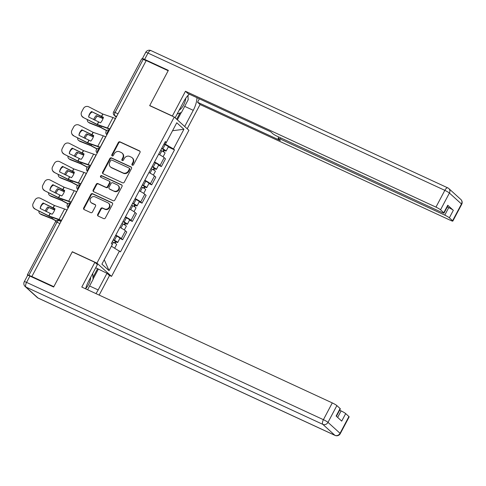 <?xml version="1.0" encoding="UTF-8"?>
<svg xmlns="http://www.w3.org/2000/svg" width="486" height="486" viewBox="0 0 486 486"><rect width="100%" height="100%" fill="white"/><g stroke="black" fill="none" stroke-linecap="round" stroke-linejoin="round"><path stroke-width="0.73" d="M132.332 165.21A0.917 0.826 -47.8 0 0 133.516 164.76L139.986 152.531A1.312 1.185 -47.8 0 0 139.512 150.879L120.018 141.863A1.312 1.185 -47.8 0 0 118.323 142.513L111.853 154.736A0.917 0.826 -47.8 0 0 112.181 155.897A0.917 0.826 -47.8 0 0 113.366 155.441L114.204 153.855A4.198 3.785 -47.8 0 1 119.623 151.778L121.245 152.531A4.198 3.785 -47.8 0 1 122.114 153.102A4.198 3.785 -47.8 0 1 122.764 157.816L121.925 159.396A0.917 0.826 -47.8 0 0 122.253 160.556A0.917 0.826 -47.8 0 0 123.444 160.101L124.276 158.515A4.198 3.785 -47.8 0 1 129.695 156.437L131.317 157.191A4.198 3.785 -47.8 0 1 132.192 157.762A4.198 3.785 -47.8 0 1 132.836 162.476L131.998 164.055A0.917 0.826 -47.8 0 0 132.332 165.21M97.71 214.423A1.312 1.185 -47.8 0 0 98.184 216.076L103.658 218.603A1.312 1.185 -47.8 0 0 105.347 217.953L112.539 204.375A1.312 1.185 -47.8 0 0 112.066 202.723L92.565 193.707A1.312 1.185 -47.8 0 0 90.876 194.357L83.683 207.935A1.312 1.185 -47.8 0 0 84.157 209.588L90.767 212.643A1.312 1.185 -47.8 0 0 92.462 211.993L95.535 206.179A1.312 1.185 -47.8 0 0 95.062 204.527L91.787 203.014A3.505 3.165 -47.8 0 1 91.058 202.534A3.505 3.165 -47.8 0 1 90.767 198.185A3.505 3.165 -47.8 0 1 95.043 196.854L107.88 202.796A3.505 3.165 -47.8 0 1 108.609 203.276A3.505 3.165 -47.8 0 1 108.894 207.619A3.505 3.165 -47.8 0 1 104.624 208.95L102.479 207.959A1.312 1.185 -47.8 0 0 100.79 208.609L97.71 214.423L98.136 214.806A1.312 1.185 -47.8 0 0 98.154 216.057M96.933 263.12L72.329 251.742L53.831 286.679L31.869 276.522L146.213 60.562L168.174 70.719L149.676 105.656L174.28 117.041L96.933 263.12L111.543 276.376L188.89 130.297L174.28 117.041M122.606 182.815A1.312 1.185 -47.8 0 0 124.301 182.165L131.487 168.581A1.312 1.185 -47.8 0 0 131.013 166.935L111.519 157.914A1.312 1.185 -47.8 0 0 109.824 158.564L102.637 172.147A1.312 1.185 -47.8 0 0 103.111 173.794L122.606 182.815M122.016 186.478L114.824 200.056A1.312 1.185 -47.8 0 1 113.129 200.706L93.634 191.691A1.312 1.185 -47.8 0 1 93.16 190.038L96.24 184.23A1.312 1.185 -47.8 0 1 97.929 183.58L105.839 187.238A1.312 1.185 -47.8 0 0 107.528 186.588L109.569 182.73A1.312 1.185 -47.8 0 0 109.095 181.078L100.863 177.269A0.917 0.826 -47.8 0 1 100.596 176.005A0.917 0.826 -47.8 0 1 101.72 175.659L121.543 184.826A1.312 1.185 -47.8 0 1 122.016 186.478M109.168 275.283L111.543 276.376M31.869 276.522L28.874 275.325A2.673 0.316 -152.1 0 0 27.362 274.851A2.673 0.316 -152.1 0 0 27.52 275.076L27.757 275.295M118.013 113.827L115.097 112.479A2.673 0.316 27.9 0 0 113.59 111.999L141.705 58.891A2.673 0.316 27.9 0 1 143.218 59.365L115.097 112.479A2.673 1.106 114.8 0 0 114.708 115.595L116.306 117.047M146.134 60.714L143.218 59.365M154.524 161.978A6.142 0.723 27.9 0 1 160.088 165.392L164.189 157.652A6.142 0.723 -152.1 0 0 158.618 154.244M164.189 157.652L165.483 158.831L161.388 166.57L158.582 165.276M160.088 165.392L161.388 166.57M148.898 183.562L151.705 184.862L155.799 177.123L154.499 175.944A6.142 0.723 -152.1 0 0 148.935 172.53M144.84 180.27A6.142 0.723 27.9 0 1 150.405 183.684L151.705 184.862M139.215 201.854L142.021 203.148L146.116 195.415L144.816 194.236A6.142 0.723 -152.1 0 0 139.251 190.822M135.157 198.561A6.142 0.723 27.9 0 1 140.721 201.969L142.021 203.148M129.531 220.146L132.338 221.44L136.432 213.7L135.132 212.522A6.142 0.723 -152.1 0 0 129.568 209.114M125.473 216.847A6.142 0.723 27.9 0 1 131.038 220.261L132.338 221.44M119.848 238.432L122.654 239.732L126.749 231.992L125.449 230.814A6.142 0.723 -152.1 0 0 119.884 227.399M115.79 235.139A6.142 0.723 27.9 0 1 121.354 238.553L122.654 239.732M164.219 143.662L165.386 144.202L166.309 142.459M164.985 142.216L166.34 142.465L176.764 122.764L183.921 129.258L173.49 148.953L165.386 144.202M111.403 246.214L120.485 251.863L174.492 149.864L173.49 148.953M119.483 250.958L109.058 270.653L101.902 264.159L112.333 244.464L111.33 243.553L165.337 141.554L166.34 142.465M72.329 251.742L72.657 252.04M168.265 146.985L174.492 149.864M183.921 129.258L172.56 130.716M104.253 259.718L109.058 270.653M132.392 165.24A0.917 0.826 -47.8 0 1 132.423 164.444L133.261 162.859A4.198 3.785 -47.8 0 0 132.617 158.15L132.192 157.762M122.114 153.102L122.545 153.491A4.198 3.785 -47.8 0 1 123.189 158.199L122.351 159.785A0.917 0.826 -47.8 0 0 122.32 160.58M139.974 151.28A1.312 1.185 -47.8 0 0 139.938 151.268L120.443 142.246A1.312 1.185 -47.8 0 0 118.748 142.896L112.278 155.125A0.917 0.826 -47.8 0 0 112.242 155.921M131.475 167.336A1.312 1.185 -47.8 0 0 131.439 167.318L111.944 158.302A1.312 1.185 -47.8 0 0 110.249 158.952L103.062 172.53A1.312 1.185 -47.8 0 0 103.075 173.781M129.3 169.146A0.917 0.826 -47.8 0 0 128.972 167.992L111.859 160.076A0.917 0.826 -47.8 0 0 110.668 160.532L109.787 162.203A4.198 3.785 -47.8 0 0 110.431 166.911A4.198 3.785 -47.8 0 0 111.306 167.488L123.001 172.895A4.198 3.785 -47.8 0 0 128.419 170.817L129.3 169.146L129.726 169.535A0.917 0.826 -47.8 0 0 129.586 168.502L129.161 168.12M110.431 166.911L110.863 167.299A4.198 3.785 -47.8 0 0 111.731 167.87L111.306 167.488M129.726 169.535L128.845 171.206A4.198 3.785 -47.8 0 1 123.426 173.283L111.731 167.87M109.368 181.26L109.793 181.643A1.312 1.185 -47.8 0 1 109.994 183.119L107.953 186.97A1.312 1.185 -47.8 0 1 106.264 187.62L98.354 183.963A1.312 1.185 -47.8 0 0 96.665 184.613L93.585 190.427A1.312 1.185 -47.8 0 0 93.604 191.678M121.998 185.227A1.312 1.185 -47.8 0 0 121.968 185.215L102.145 176.047A0.917 0.826 -47.8 0 0 100.93 177.299M114.04 191.028A3.505 3.165 -47.8 0 0 118.317 189.704A3.505 3.165 -47.8 0 0 118.031 185.354A3.505 3.165 -47.8 0 0 117.302 184.874L112.782 182.779A1.312 1.185 -47.8 0 0 111.087 183.429L109.046 187.286A1.312 1.185 -47.8 0 0 109.52 188.939L114.465 191.417A3.505 3.165 -47.8 0 0 118.742 190.087A3.505 3.165 -47.8 0 0 118.456 185.743L118.031 185.354M109.247 188.756L109.672 189.145A1.312 1.185 -47.8 0 0 109.945 189.327L109.52 188.939M114.465 191.417L109.945 189.327M108.609 203.276L109.034 203.658A3.505 3.165 -47.8 0 1 109.326 208.008A3.505 3.165 -47.8 0 1 105.049 209.338L102.911 208.348A1.312 1.185 -47.8 0 0 101.216 208.998L98.136 214.806M91.058 202.534L91.483 202.917A3.505 3.165 -47.8 0 0 92.212 203.397L91.787 203.014M95.523 204.934A1.312 1.185 -47.8 0 0 95.487 204.916L92.212 203.397M112.521 203.124A1.312 1.185 -47.8 0 0 112.491 203.112L92.996 194.09A1.312 1.185 -47.8 0 0 91.301 194.74L84.108 208.318A1.312 1.185 -47.8 0 0 84.127 209.569M106.592 130.667L100.474 127.375L89.728 123.116A4.01 2.904 125 0 1 89.29 122.879L88.312 122.193A4.01 2.904 -55 0 0 88.75 122.429L89.728 123.116M106.75 130.521L99.982 126.901L88.75 122.429M103.032 118.602L96.185 115.589L103.123 118.341M89.047 115.613L89.679 114.429A4.01 2.904 -55 0 1 92.182 112.078M87.328 119.58A4.01 2.904 -55 0 0 88.312 122.193M96.185 115.589A8.28 6.002 -55 0 0 93.67 119.623M97.17 116.282A8.28 6.002 -55 0 0 94.709 120.157M160.708 150.302L161.82 150.86A3.341 0.389 27.9 0 1 165.07 153.017L163.065 156.808M161.668 148.491L164.59 150.217L163.685 149.925L162.889 151.432M161.759 148.309L162.871 148.868A3.341 0.389 27.9 0 1 166.127 151.025A3.341 0.389 27.9 0 1 164.238 150.429L163.515 151.796M163.995 144.087L165.106 144.646A3.341 0.389 27.9 0 1 168.363 146.808L166.127 151.025M163.843 149.627L164.238 150.429M91.55 111.525A8.28 8.177 165.2 0 0 88.634 117.035L100.511 122.812A8.28 4.945 -57.1 0 0 102.327 120.176A8.28 4.945 -57.1 0 0 103.427 117.302L91.55 111.525L103.348 117.624M109.964 129.027L109.836 128.966A6.676 0.784 -152.1 0 0 107.467 127.988L97.303 124.471L83.367 117.545A4.01 3.955 165.2 0 1 81.356 115.048L81.29 114.787A4.01 3.955 -14.8 0 0 83.3 117.284M109.854 129.227A4.945 0.577 -152.1 0 0 108.639 128.741L97.856 124.969L83.367 117.545M115.486 118.59L115.358 118.529A6.676 0.784 -152.1 0 0 112.995 117.551L102.825 114.034L88.823 106.847A4.01 3.955 -14.8 0 0 83.416 108.542L81.618 111.944A4.01 3.955 -14.8 0 0 81.29 114.787M88.725 117.083A8.28 8.177 165.2 0 1 91.623 111.792M96.908 148.953L90.791 145.666L80.044 141.408A4.01 2.904 125 0 1 79.607 141.171L78.629 140.484A4.01 2.904 -55 0 0 79.066 140.721L80.044 141.408M97.066 148.807L90.299 145.192L79.066 140.721M93.348 136.894L86.502 133.881L93.44 136.633M79.364 133.905L79.996 132.721A4.01 2.904 -55 0 1 82.492 130.37M77.645 137.866A4.01 2.904 -55 0 0 78.629 140.484M86.502 133.881A8.28 6.002 -55 0 0 83.987 137.915M87.486 134.567A8.28 6.002 -55 0 0 85.026 138.443M151.025 168.587L152.136 169.152A3.341 0.389 27.9 0 1 155.386 171.309L153.382 175.094M151.984 166.777L154.906 168.502L154.001 168.217L153.205 169.723M152.075 166.595L153.187 167.16A3.341 0.389 27.9 0 1 156.443 169.316A3.341 0.389 27.9 0 1 154.554 168.721L153.831 170.082M154.311 162.373L155.423 162.938A3.341 0.389 27.9 0 1 158.679 165.094L156.443 169.316M154.159 167.913L154.554 168.721M87.225 167.245L81.174 163.982L70.361 159.694A4.01 2.904 125 0 1 69.923 159.463L68.945 158.776A4.01 2.904 -55 0 0 69.383 159.007L70.361 159.694M87.383 167.099L80.615 163.484L69.383 159.007M83.665 155.186L76.818 152.173L83.756 154.925M69.68 152.191L70.312 151.006A4.01 2.904 -55 0 1 72.809 148.661M67.955 156.158A4.01 2.904 -55 0 0 68.945 158.776M76.818 152.173A8.28 6.002 -55 0 0 74.303 156.2M77.803 152.859A8.28 6.002 -55 0 0 75.342 156.735M141.341 186.879L142.453 187.438A3.341 0.389 27.9 0 1 145.703 189.601L143.698 193.385M142.295 185.069L145.223 186.794L144.318 186.509L143.522 188.009M142.392 184.887L143.504 185.445A3.341 0.389 27.9 0 1 146.76 187.608A3.341 0.389 27.9 0 1 144.871 187.007L144.148 188.374M144.628 180.664L145.739 181.223A3.341 0.389 27.9 0 1 148.995 183.386L146.76 187.608M144.476 186.205L144.871 187.007M172.688 116.3L172.36 116.002L185.458 91.265L435.954 207.121L444.83 190.354L147.987 53.065L144.634 59.395L168.356 70.367L149.737 105.541L172.36 116.002M175.124 117.806L183.684 101.635A15.03 6.227 114.8 0 1 189.309 94.163M184.692 106.367L193.264 110.334A15.03 6.227 114.8 0 0 196.945 97.698M193.264 110.334L184.704 126.5M187.219 128.778L200.062 104.52L197.547 102.242L280.313 140.521L278.314 138.704A4.01 0.468 -152.1 0 1 278.083 138.358A4.01 0.468 -152.1 0 1 280.343 139.075L444.769 215.122L448.742 207.619A4.01 0.468 27.9 0 1 453.329 210.31L447.752 205.244A4.01 0.468 27.9 0 1 447.983 205.59L444.01 213.093A4.01 0.468 -152.1 0 0 443.779 212.746L440.541 209.812A4.01 0.468 -152.1 0 0 435.954 207.121M199.363 98.816L197.547 102.242M444.01 213.093A4.01 0.468 -152.1 0 1 441.744 212.376L277.324 136.329A4.01 0.468 -152.1 0 1 272.731 133.638L270.732 131.821L187.967 93.543L185.458 91.265M150.065 105.839L149.737 105.541M200.062 104.52L450.558 220.377A4.01 0.468 -152.1 0 0 452.824 221.094A4.01 0.468 -152.1 0 0 452.594 220.747L449.356 217.813A4.01 0.468 -152.1 0 0 444.769 215.122M142.75 59.164L142.598 59.025A4.01 0.468 -152.1 0 1 142.368 58.678L145.721 52.348A4.01 0.468 27.9 0 1 147.987 53.065A4.01 1.658 -65.2 0 1 150.946 50.587L447.788 187.875A4.01 1.658 -65.2 0 0 444.83 190.354A4.01 0.468 27.9 0 1 449.416 193.045L440.541 209.812M144.634 59.395A4.01 0.468 -152.1 0 0 142.368 58.678M447.266 206.939L448.742 207.619M187.985 96.41A15.03 6.227 114.8 0 0 188.131 95.286M181.272 112.485L177.378 119.848M176.691 119.228L180.02 112.952M95.712 267.786L106.981 273.296L109.496 275.58L99.162 295.093M106.981 273.296L98.166 289.948A15.03 6.227 114.8 0 1 95.924 293.599M29.913 276.06L26.566 282.39A4.01 0.468 -152.1 0 0 24.3 281.673L27.653 275.343A4.01 0.468 27.9 0 1 29.913 276.06L53.642 287.032L72.262 251.857L94.885 262.319L97.4 264.603L88.586 281.248A15.03 6.227 114.8 0 0 85.627 288.836M94.885 262.319L81.788 287.056L332.284 402.912A4.01 0.468 27.9 0 1 336.871 405.603L340.109 408.544A4.01 0.468 27.9 0 1 340.34 408.884L336.415 416.295M337.655 417.419L341.099 410.913A4.01 0.468 27.9 0 1 345.686 413.604L348.924 416.545A4.01 0.468 27.9 0 1 349.155 416.885L340.279 433.652A4.01 0.468 -152.1 0 0 340.048 433.305L348.924 416.545M340.109 408.544L336.136 416.046L341.713 421.107L345.686 413.604M341.099 410.913L339.629 410.233M98.263 269.268L93.075 279.061M92.966 277.36L97.583 268.649M187.924 95.505L188.191 99.745L181.491 112.406L177.129 114.022M179.194 110.122A8.681 3.596 114.8 0 0 185.731 98.263M92.717 273.442L93.093 279.359L87.595 289.747M85.712 288.508A8.681 3.596 114.8 0 0 90.651 277.342M81.867 129.817A8.28 8.177 165.2 0 0 78.951 135.327L90.827 141.098A8.28 4.945 -57.1 0 0 92.644 138.467A8.28 4.945 -57.1 0 0 93.743 135.588L81.867 129.817L93.664 135.916M100.28 147.313L100.152 147.258A6.676 0.784 -152.1 0 0 97.783 146.274L87.711 142.799L73.684 135.837A4.01 3.955 165.2 0 1 71.673 133.34L71.6 133.073A4.01 3.955 -14.8 0 0 73.617 135.57M100.171 147.519A4.945 0.577 -152.1 0 0 98.956 147.033L88.173 143.261L73.684 135.837M105.802 136.882L105.675 136.821A6.676 0.784 -152.1 0 0 103.311 135.843L93.142 132.326L79.139 125.139A4.01 3.955 -14.8 0 0 73.732 126.834L71.934 130.236A4.01 3.955 -14.8 0 0 71.6 133.073M79.042 135.375A8.28 8.177 165.2 0 1 81.94 130.084M72.183 148.109A8.28 8.177 165.2 0 0 69.267 153.619L81.144 159.39A8.28 4.945 -57.1 0 0 82.96 156.759A8.28 4.945 -57.1 0 0 84.06 153.88L72.183 148.109L83.981 154.202M90.596 165.605L90.469 165.544A6.676 0.784 -152.1 0 0 88.1 164.566L77.936 161.048L64 154.129A4.01 3.955 165.2 0 1 61.989 151.632L61.916 151.365A4.01 3.955 -14.8 0 0 63.933 153.862M90.487 165.805A4.945 0.577 -152.1 0 0 89.272 165.325L78.489 161.552L64 154.129M96.119 155.168L95.991 155.113A6.676 0.784 -152.1 0 0 93.628 154.129L83.458 150.611L69.455 143.425A4.01 3.955 -14.8 0 0 64.049 145.126L62.251 148.522A4.01 3.955 -14.8 0 0 61.916 151.365M69.358 153.667A8.28 8.177 165.2 0 1 72.25 148.37M77.541 185.537L71.424 182.244L60.677 177.985A4.01 2.904 125 0 1 60.24 177.748L59.262 177.062A4.01 2.904 -55 0 0 59.699 177.299L60.677 177.985M77.699 185.391L70.932 181.77L59.699 177.299M73.981 173.472L67.135 170.458L74.072 173.21M59.997 170.483L60.622 169.298A4.01 2.904 -55 0 1 63.125 166.947M58.271 174.45A4.01 2.904 -55 0 0 59.262 177.062M67.135 170.458A8.28 6.002 -55 0 0 64.62 174.492M68.119 171.145A8.28 6.002 -55 0 0 65.659 175.027M131.657 205.171L132.769 205.73A3.341 0.389 27.9 0 1 136.019 207.887L134.014 211.677M132.611 203.355L135.539 205.08L134.634 204.794L133.838 206.301M132.708 203.172L133.82 203.737A3.341 0.389 27.9 0 1 137.076 205.894A3.341 0.389 27.9 0 1 135.187 205.299L134.464 206.665M134.944 198.956L136.056 199.515A3.341 0.389 27.9 0 1 139.306 201.672L137.076 205.894M134.792 204.497L135.187 205.299M67.858 203.822L61.74 200.536L50.994 196.277A4.01 2.904 125 0 1 50.556 196.04L49.578 195.354A4.01 2.904 -55 0 0 50.015 195.591L50.994 196.277M68.016 203.677L61.248 200.062L50.015 195.591M64.298 191.763L57.451 188.75L64.389 191.502M50.313 188.768L50.939 187.584A4.01 2.904 -55 0 1 53.442 185.239M48.588 192.735A4.01 2.904 -55 0 0 49.578 195.354M57.451 188.75A8.28 6.002 -55 0 0 54.936 192.784M58.435 189.437A8.28 6.002 -55 0 0 55.975 193.313M121.974 223.457L123.08 224.022A3.341 0.389 27.9 0 1 126.336 226.178L124.331 229.963M122.928 221.646L125.856 223.372L124.951 223.086L124.155 224.587M123.025 221.464L124.137 222.023A3.341 0.389 27.9 0 1 127.393 224.186A3.341 0.389 27.9 0 1 125.503 223.59L124.781 224.951M125.26 217.242L126.372 217.807A3.341 0.389 27.9 0 1 129.622 219.964L127.393 224.186M125.109 222.782L125.503 223.59M56.078 220.984L52.117 218.852L41.31 214.563A4.01 2.904 125 0 1 40.873 214.332L39.895 213.64A4.01 2.904 -55 0 0 40.332 213.876L41.31 214.563M56.248 220.844L51.565 218.354L40.332 213.876M54.614 210.055L47.768 207.042L54.705 209.788M40.63 207.06L41.255 205.876A4.01 2.904 -55 0 1 43.758 203.531M38.904 211.027A4.01 2.904 -55 0 0 39.895 213.64M47.768 207.042A8.28 6.002 -55 0 0 45.253 211.07M48.752 207.729A8.28 6.002 -55 0 0 46.292 211.604M112.284 241.749L113.396 242.307A3.341 0.389 27.9 0 1 116.652 244.47L114.702 248.152M113.244 239.938L116.172 241.664L115.267 241.378L114.471 242.879M113.341 239.756L114.453 240.315A3.341 0.389 27.9 0 1 117.709 242.478A3.341 0.389 27.9 0 1 115.82 241.876L115.097 243.243M115.577 235.534L116.689 236.093A3.341 0.389 27.9 0 1 119.939 238.255L117.709 242.478M115.425 241.074L115.82 241.876M62.5 166.394A8.28 8.177 165.2 0 0 59.584 171.904L71.46 177.682A8.28 4.945 -57.1 0 0 73.277 175.045A8.28 4.945 -57.1 0 0 74.376 172.166L62.5 166.394L74.297 172.494M80.913 183.896L80.785 183.836A6.676 0.784 -152.1 0 0 78.416 182.858L68.253 179.34L54.317 172.415A4.01 3.955 165.2 0 1 52.306 169.918L52.233 169.657A4.01 3.955 -14.8 0 0 54.25 172.153M80.804 184.097A4.945 0.577 -152.1 0 0 79.589 183.611L68.805 179.838L54.317 172.415M86.435 173.459L86.308 173.399A6.676 0.784 -152.1 0 0 83.944 172.421L73.775 168.903L59.772 161.716A4.01 3.955 -14.8 0 0 54.365 163.411L52.567 166.813A4.01 3.955 -14.8 0 0 52.233 169.657M59.675 171.953A8.28 8.177 165.2 0 1 62.566 166.662M52.816 184.686A8.28 8.177 165.2 0 0 49.9 190.196L61.777 195.967A8.28 4.945 -57.1 0 0 63.593 193.337A8.28 4.945 -57.1 0 0 64.693 190.457L52.816 184.686L64.614 190.785M71.229 202.182L71.102 202.127A6.676 0.784 -152.1 0 0 68.733 201.143L58.66 197.668L44.633 190.706A4.01 3.955 165.2 0 1 42.622 188.21L42.549 187.942A4.01 3.955 -14.8 0 0 44.566 190.439M71.12 202.389A4.945 0.577 -152.1 0 0 69.905 201.903L59.122 198.13L44.633 190.706M76.752 191.751L76.624 191.691A6.676 0.784 -152.1 0 0 74.261 190.712L64.091 187.195L50.088 180.008A4.01 3.955 -14.8 0 0 44.682 181.703L42.883 185.105A4.01 3.955 -14.8 0 0 42.549 187.942M49.991 190.245A8.28 8.177 165.2 0 1 52.883 184.953M43.133 202.978A8.28 8.177 165.2 0 0 40.21 208.488L52.093 214.259A8.28 4.945 -57.1 0 0 53.91 211.629A8.28 4.945 -57.1 0 0 55.009 208.749L43.133 202.978L54.93 209.071M61.546 220.474L61.418 220.413A6.676 0.784 -152.1 0 0 59.049 219.435L48.886 215.918L34.949 208.998A4.01 3.955 165.2 0 1 32.939 206.501L32.866 206.234A4.01 3.955 -14.8 0 0 34.883 208.731M61.436 220.674A4.945 0.577 -152.1 0 0 60.215 220.188L49.438 216.422L34.949 208.998M67.068 210.037L66.94 209.982A6.676 0.784 -152.1 0 0 64.571 208.998L54.408 205.481L40.405 198.294A4.01 3.955 -14.8 0 0 34.998 199.995L33.2 203.391A4.01 3.955 -14.8 0 0 32.866 206.234M40.308 208.537A8.28 8.177 165.2 0 1 43.199 203.239M116.61 116.476L114.708 115.595A2.673 2.412 -47.8 0 1 114.155 115.231L116.257 117.138M131.038 220.261L135.132 212.522M140.721 201.969L144.816 194.236M150.405 183.684L154.499 175.944M121.354 238.553L125.449 230.814M109.399 130.09A2.673 1.106 114.8 0 0 107.619 131.791A2.673 1.106 114.8 0 0 107.029 134.561M99.715 148.382A2.673 1.106 114.8 0 0 97.935 150.077A2.673 1.106 114.8 0 0 97.346 152.853M90.031 166.674A2.673 1.106 114.8 0 0 88.252 168.369A2.673 1.106 114.8 0 0 87.662 171.145M80.348 184.959A2.673 1.106 114.8 0 0 78.568 186.66A2.673 1.106 114.8 0 0 77.979 189.431M70.664 203.251A2.673 1.106 114.8 0 0 68.884 204.946A2.673 1.106 114.8 0 0 68.295 207.722M59.906 223.566L56.996 222.217L28.874 275.325M59.085 220.644A2.673 1.106 114.8 0 0 58.964 220.565A2.673 1.106 114.8 0 0 56.996 222.217A2.673 0.316 27.9 0 0 55.483 221.738L27.362 274.851M133.261 162.859L132.836 162.476M122.351 159.785L121.925 159.396M123.189 158.199L122.764 157.816M112.278 155.125L111.853 154.736M118.748 142.896L118.323 142.513M120.443 142.246L120.018 141.863M139.938 151.268L139.512 150.879M132.423 164.444L131.998 164.055M103.062 172.53L102.637 172.147M110.249 158.952L109.824 158.564M111.944 158.302L111.519 157.914M131.439 167.318L131.013 166.935M123.426 173.283L123.001 172.895M128.845 171.206L128.419 170.817M93.585 190.427L93.16 190.038M96.665 184.613L96.24 184.23M98.354 183.963L97.929 183.58M106.264 187.62L105.839 187.238M107.953 186.97L107.528 186.588M109.994 183.119L109.569 182.73M102.145 176.047L101.72 175.659M121.968 185.215L121.543 184.826M101.216 208.998L100.79 208.609M102.911 208.348L102.479 207.959M105.049 209.338L104.624 208.95M95.487 204.916L95.062 204.527M84.108 208.318L83.683 207.935M91.301 194.74L90.876 194.357M92.996 194.09L92.565 193.707M112.491 203.112L112.066 202.723M99.496 126.688L99.988 125.759M100.851 127.338L101.422 126.251M161.82 150.86L159.724 154.815M165.106 144.646L162.871 148.868M98.64 122.162L97.394 124.507M102.923 114.07L101.556 116.652M112.995 117.551L107.467 127.988M98.47 122.089L97.23 124.434M102.753 113.997L101.386 116.579M115.358 118.529L109.836 128.966M89.807 144.98L90.305 144.044M91.168 145.624L91.739 144.542M152.136 169.152L150.04 173.107M155.423 162.938L153.187 167.16M80.123 163.272L80.621 162.336M81.478 163.916L82.055 162.828M142.453 187.438L140.357 191.399M145.739 181.223L143.504 185.445M443.779 212.746L447.752 205.244M453.329 210.31L449.356 217.813M452.594 220.747L461.469 203.98L449.416 193.045A4.01 3.615 -47.8 0 0 448.803 188.544A4.01 4.01 0 0 0 447.788 187.875M280.914 137.994L280.343 139.075M461.469 203.98A4.01 0.468 27.9 0 1 461.7 204.327A4.01 4.01 0 0 0 460.85 199.485A4.01 3.615 132.2 0 1 461.469 203.98M24.3 281.673A4.01 4.01 0 0 0 25.151 286.515A4.01 3.615 132.2 0 0 25.977 287.068A4.01 1.658 -65.2 0 1 26.566 282.39L323.409 419.679A4.01 1.658 -65.2 0 0 322.826 424.357L25.977 287.068L38.03 298.003L334.872 435.292L322.826 424.357A4.01 3.615 -47.8 0 0 327.995 422.37L340.048 433.305A4.01 3.615 132.2 0 1 334.872 435.292A4.01 1.658 -65.2 0 0 335.054 435.413A4.01 4.01 0 0 0 340.279 433.652M336.871 405.603L327.995 422.37A4.01 0.468 -152.1 0 0 323.409 419.679L332.284 402.912M89.588 285.981L98.166 289.948M38.212 298.125A4.01 1.658 -65.2 0 1 38.03 298.003A4.01 3.615 -47.8 0 1 37.197 297.456A4.01 4.01 0 0 0 38.212 298.125L335.054 435.413M88.956 140.454L87.711 142.799M93.239 132.362L91.872 134.944M103.311 135.843L97.783 146.274M88.786 140.375L87.547 142.72M93.069 132.289L91.702 134.865M105.675 136.821L100.152 147.258M79.273 158.74L78.027 161.085M83.556 150.654L82.189 153.23M93.628 154.129L88.1 164.566M79.103 158.667L77.863 161.012M83.385 150.575L82.019 153.157M95.991 155.113L90.469 165.544M70.44 181.557L70.938 180.628M71.794 182.207L72.371 181.12M132.769 205.73L130.673 209.685M136.056 199.515L133.82 203.737M60.756 199.849L61.254 198.914M62.111 200.493L62.688 199.412M123.08 224.022L120.99 227.977M126.372 217.807L124.137 222.023M51.073 218.141L51.571 217.206M52.427 218.785L53.004 217.698M113.396 242.307L112.284 244.415M116.689 236.093L114.453 240.315M69.589 177.032L68.344 179.377M73.872 168.94L72.505 171.522M83.944 172.421L78.416 182.858M69.419 176.959L68.174 179.304M73.702 168.867L72.335 171.449M86.308 173.399L80.785 183.836M59.906 195.323L58.66 197.668M64.188 187.232L62.822 189.813M74.261 190.712L68.733 201.143M59.735 195.244L58.49 197.589M64.018 187.159L62.651 189.734M76.624 191.691L71.102 202.127M50.222 213.609L48.977 215.954M54.505 205.523L53.138 208.099M64.571 208.998L59.049 219.435M50.052 213.536L48.807 215.881M54.335 205.444L52.968 208.026M66.94 209.982L61.418 220.413M109.417 130.06A2.673 2.673 0 0 0 106.677 134.537M99.733 148.352A2.673 2.673 0 0 0 96.993 152.829M90.05 166.643A2.673 2.673 0 0 0 87.31 171.121M80.366 184.929A2.673 2.673 0 0 0 77.626 189.406M70.677 203.221A2.673 2.673 0 0 0 67.943 207.698M60.999 221.507L58.964 220.565A2.673 2.673 0 0 0 55.483 221.738M113.59 111.999A2.673 2.673 0 0 0 114.155 115.231M452.824 221.094L461.7 204.327M460.85 199.485L448.803 188.544M150.946 50.587A4.01 4.01 0 0 0 145.721 52.348M278.794 137.009L278.083 138.358M25.151 286.515L37.197 297.456"/></g></svg>
